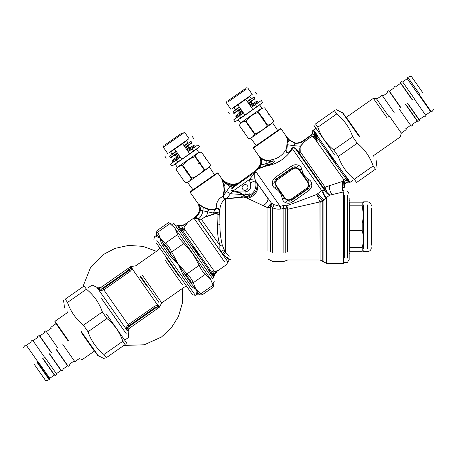 <?xml version="1.0" encoding="UTF-8"?>
<svg xmlns="http://www.w3.org/2000/svg" width="457" height="457" viewBox="0 0 457 457"><rect width="100%" height="100%" fill="white"/><g stroke="black" fill="none" stroke-linecap="round" stroke-linejoin="round"><path stroke-width="0.69" d="M243.501 112.976L233.624 119.894L235.064 121.945L244.935 115.033L237.857 104.921L245.757 99.392L233.841 107.732L235.281 109.789L235.532 109.611M251.396 107.446L255.412 104.636L256.851 106.687L244.935 115.033M252.835 109.503L245.757 99.392L249.522 96.753M249.773 96.581L251.207 98.632L250.962 98.809M251.207 98.632L247.191 101.443M256.851 106.687L262.706 102.591L261.273 100.534L255.412 104.636M239.297 106.978L235.281 109.789M347.486 195.419L347.486 258.034L347.486 195.419M344.332 195.419C344.332 189.649 344.332 189.649 344.332 195.419L344.332 258.034M212.151 272.024L212.482 271.681C213.253 272.058 213.619 273.486 213.579 275.971L211.939 272.663L212.202 271.852L213.408 270.83C213.847 271.538 214.487 271.806 215.333 271.635L217.578 270.413L216.647 271.578L226.495 264.626L229.168 259.89L231.231 259.028L267.928 259.028L272.732 261.438L283.854 261.438L287.682 259.993L320.077 259.993L326.646 263.369L343.373 263.369L344.332 262.404L347.486 262.404L349.154 259.513L349.154 197.955M349.542 247.62L362.224 247.62L362.224 251.316C363.703 251.316 363.703 251.316 362.224 251.316L349.542 251.316C349.542 253.875 349.542 253.875 349.542 251.316L349.542 202.143C349.542 199.583 349.542 199.583 349.542 202.143L362.224 202.143C363.721 202.143 363.721 202.143 362.224 202.143L362.224 205.839L363.338 214.207M362.224 247.62C363.703 241.884 363.703 236.155 362.224 230.425L362.224 223.033C363.703 217.298 363.703 211.568 362.224 205.839L349.542 205.839M349.542 230.425L362.224 230.425M349.542 223.033L362.224 223.033M363.618 204.896L363.618 248.557L363.618 204.896M371.33 208.283L371.33 245.175L371.33 208.283M251.71 101.106L251.224 102.157L248.854 103.813M240.953 109.343L238.583 111.005L237.434 111.102M251.287 107.292L258.314 102.368L257.765 101.58L256.417 101.34L250.179 105.71M242.284 111.24L236.041 115.61L235.806 116.952L242.833 112.028M257.765 101.58L250.733 106.498M243.387 112.822L236.36 117.74L235.806 116.952M241.85 122.133L261.872 108.115L259.662 104.956L239.639 118.974M261.872 108.115L264.643 107.875C261.741 108.075 259.702 109.503 258.525 112.159L258.125 112.439C253.184 114.067 249.105 116.923 245.889 121.008L245.489 121.288C242.593 121.488 240.553 122.916 239.371 125.572L243.604 131.616L244.141 131.713L244.044 132.25L248.402 138.471C251.304 138.271 253.344 136.843 254.52 134.187L254.92 133.907C259.844 132.262 263.923 129.405 267.156 125.338L267.134 125.367M245.889 121.008L250.122 127.057L249.602 127.891L250.168 127.966L254.52 134.187M254.92 133.907L250.567 127.686L251.024 126.892L250.122 127.057M262.804 119.117L267.156 125.338L267.556 125.058L263.203 118.837L261.895 119.283L262.358 118.489L258.125 112.439M261.895 119.283L263.323 118.283L262.358 118.489M263.323 118.283L263.203 118.837M258.525 112.159L262.758 118.209M268.876 113.924L268.785 114.461L269.322 114.558L268.756 114.479L268.876 113.924L264.643 107.875L268.876 113.924L268.756 114.479L269.322 114.558L273.674 120.779C272.498 123.43 270.458 124.858 267.556 125.058M261.53 130.639L257.377 132.941M252.093 137.329L271.338 123.853L252.093 137.329M238.331 119.888L240.548 123.047L239.371 125.572L243.604 131.622L244.169 131.696L244.049 132.25L248.402 138.471L250.75 138.265L256.194 145.543M250.567 127.686L250.168 127.966M251.024 126.892L249.602 127.891M245.489 121.288L249.722 127.337M227.946 100.797L245.272 88.664L227.946 100.797M227.803 102.077L246.517 88.972L227.803 102.077M246.483 87.818L247.825 88.058L252.247 94.376L232.23 108.395M248.522 103.339L254.92 98.861L255.012 98.324L254.126 97.061L247.414 101.762M239.514 107.292L232.802 111.994L233.687 113.256L234.224 113.353L240.622 108.869M255.012 98.324L248.3 103.025M240.399 108.555L233.687 113.256M188.524 145.349L188.038 146.4L185.668 148.057M177.767 153.586L175.397 155.249L174.243 155.351M188.101 151.535L195.128 146.611L194.573 145.823L193.231 145.583L186.993 149.953M179.093 155.483L172.855 159.853L172.62 161.195L179.647 156.277M194.573 145.823L187.547 150.741M180.201 157.065L173.169 161.984L172.62 161.195M178.664 166.382L198.686 152.364L196.47 149.205L176.453 163.218M198.686 152.364L201.457 152.118C198.555 152.318 196.516 153.746 195.339 156.403L194.939 156.682C189.998 158.311 185.919 161.167 182.703 165.251L182.303 165.531C179.401 165.731 177.362 167.159 176.185 169.815L180.418 175.865L180.955 175.956L180.858 176.493L185.216 182.714C188.118 182.514 190.158 181.086 191.334 178.43L191.734 178.15C196.659 176.505 200.737 173.649 203.971 169.581L203.948 169.616M182.703 165.251L186.936 171.301L186.416 172.135L186.982 172.209L191.334 178.43M191.734 178.15L187.381 171.929L187.838 171.135L186.936 171.301M199.618 163.36L203.971 169.581L204.37 169.307L200.012 163.086L198.709 163.526L199.172 162.732L194.939 156.682M198.709 163.526L200.132 162.526L199.172 162.732M200.132 162.526L200.012 163.086M195.339 156.403L199.572 162.452M205.69 158.168L205.599 158.705L206.136 158.796L205.57 158.722L205.69 158.168L201.457 152.118L205.69 158.168L205.57 158.722L206.13 158.802L210.488 165.023C209.306 167.679 207.267 169.107 204.37 169.307M188.907 181.572L208.152 168.096L188.907 181.572M175.145 164.132L177.356 167.296L176.185 169.815L180.418 175.865L180.983 175.939L180.863 176.493L185.216 182.714L187.564 182.509L193.008 189.786M187.381 171.929L186.982 172.209M187.838 171.135L186.416 172.135M182.303 165.531L186.536 171.581M164.754 145.04L182.086 132.907L164.754 145.04M164.617 146.32L183.331 133.215L164.617 146.32M183.291 132.062L184.639 132.302L189.061 138.62L169.039 152.638M185.336 147.582L191.734 143.104L191.826 142.567L190.94 141.304L184.228 146.006M176.328 151.535L169.616 156.237L170.501 157.499L171.038 157.596L177.436 153.112M191.826 142.567L185.114 147.268M177.213 152.798L170.501 157.499M343.527 187.57L344.378 187.279L343.664 182.4L342.013 182.086L342.693 181.395C343.807 180.624 344.138 180.012 343.687 179.55L344.515 178.961L345.88 178.887L348.491 181.463L348.857 181.52L348.257 180.664L348.902 180.812C348.36 179.35 346.897 177.327 344.515 174.74L318.7 137.871L315.57 134.467L313.616 130.616L314.844 135.049L315.593 135.763C315.581 137.203 317.804 138.065 316.427 138.442L316.273 138.305M304.653 139.671L311.543 134.666L312.32 133.593L312.982 130.582L313.565 130.576L313.679 131.176L313.194 130.542L312.771 130.936L312.771 130.639M312.771 130.531L315.993 128.274M312.982 130.582L312.622 133.684M315.57 134.467L315.913 133.124L313.908 131.033M315.913 133.124L318.7 137.871M344.515 174.74L348.257 180.664L348.902 180.812L349.822 182.137L348.822 182.017M349.799 182.126L348.017 181.846L347.834 180.789L345.303 180.715L341.973 182.132L342.704 181.338C343.727 180.669 343.984 180.104 343.47 179.652L344.669 178.938M348.491 181.463L349.211 181.897L347.006 181.983L344.824 183.4M344.235 185.102L344.275 184.817M344.31 184.639L344.458 184.131M345.663 183.308L346.606 182.583M346.817 182.469L347.16 182.32M347.326 182.257L347.977 182.086C347.171 182.052 346.189 182.726 345.041 184.108L344.629 184.999M349.502 182.086L347.383 182.24M345.88 178.887L349.731 182.046M344.692 184.828L345.229 183.823L345.041 184.108L344.607 183.777L344.218 185.251C344.31 182.92 344.669 181.412 345.303 180.715L344.515 178.961L346.006 178.91L314.393 133.764L315.564 135.929C315.69 137.146 317.866 138.848 316.261 138.134L316.038 138.1M346.823 182.469L345.852 183.126M344.212 185.365L344.487 187.136L344.498 185.519L344.218 185.251L343.938 186.01C343.744 182.052 343.43 181.932 342.424 182.154L342.527 187.804L344.504 187.227L344.424 186.622M344.19 186.148L344.184 185.822M344.378 187.279L344.212 185.353M342.527 187.804L342.407 190.186L343.373 191.98L329.765 195.128L326.646 197.418L322.808 201.423L320.077 202.257L320.077 259.993L319.957 201.92L287.682 209.249L283.854 208.426L280.895 209.009C277.947 209.432 275.228 209.026 272.732 207.792L270.687 206.147L270.687 251.71L270.687 206.153M304.819 139.568L305.436 139.168M306.373 138.557L306.801 138.271M306.858 138.237L307.869 137.54M308.641 136.986L309.075 136.666M312.679 132.387L312.617 132.73M312.691 133.513L311.543 134.666L311.68 135.021L312.639 133.65L311.68 135.021L304.311 140.293C301.877 142.573 298.764 143.567 294.982 143.281L294.993 142.887M313.696 131.022L314.365 134.078M309.103 136.643L308.464 137.117M307.675 137.683L306.681 138.357M305.385 139.202L304.676 139.659M304.75 140.002L304.63 139.688L304.219 139.951L304.431 140.213M316.261 138.134L317.324 141.099L313.645 137.414C313.553 134.421 307.498 139.339 304.173 142.047L300.495 146.234L300.066 147.914L300.232 151.678C299.781 152.529 299.084 152.507 298.147 151.61L295.616 148.971L326.395 192.985L327.081 192.528L329.765 195.128L326.395 192.985L324.687 190.489L321.779 190.7L325.641 198.395M336.392 163.143C332.53 159.053 329.337 154.495 326.818 149.468M348.68 182.017L348.977 182.046M295.113 142.904L295.091 142.904C298.57 143.235 301.614 142.247 304.219 139.951L303.894 140.162M295.005 143.287L295.188 142.915M299.158 142.733L300.129 142.435M301.003 142.041L301.928 141.459M303.06 140.699L304.299 139.899M294.816 142.858L294.228 142.721M293.548 142.515L293.063 142.338M290.623 140.922L289.904 140.328M289.721 140.162L295.045 142.898M294.782 142.852L294.279 142.733M289.355 139.808L288.853 139.882M344.338 187.284L343.938 186.01M312.771 130.565L312.754 131.302M298.901 142.784L297.701 142.938M311.543 134.666L311.845 134.329L311.68 135.021M342.693 181.395L325.053 187.13L327.081 192.528M342.499 182.035L341.973 182.132M314.844 135.049L314.633 136.18L317.392 140.985L313.833 137.254C313.731 134.249 307.201 139.534 304.134 142.047L300.312 146.291L299.792 148.022L299.815 151.867L300.232 151.678L325.053 187.13L324.104 188.684L326.384 192.968L327.069 192.517M343.687 179.55L315.353 139.499L315.576 139.299M288.984 140.008L289.252 139.705L287.236 137.54L286.962 137.808L289.047 140.076L294.856 143.258L295.011 142.892M288.39 139.414L285.682 135.906L286.83 137.083M293.994 143.041L293.32 142.812M290.115 141.093L289.492 140.516M289.087 140.11L287.116 143.452L287.636 141.739L286.962 137.808M289.327 139.779L289.047 140.076M260.239 165.245L260.096 165.628M266.734 160.738C264.38 160.55 262.261 159.459 260.376 157.454C259.639 156.591 259.387 156.448 259.633 157.014C260.833 159.487 261.084 162.075 260.381 164.788L260.124 165.56L255.4 170.827L258.473 168.839L270.664 164.08C271.669 163.806 275.822 162.075 273.806 160.858L266.917 163.395L261.004 165.091L260.381 164.788L255.737 170.541L258.788 168.376L267.996 164.806L266.917 163.395L266.734 160.733L270.601 161.492L273.806 161.018C275.697 161.864 271.698 163.623 270.67 163.829L267.996 164.806L267.933 165.228M343.373 263.369L343.373 191.98M324.687 190.489L325.778 189.581M299.815 151.867C299.781 152.461 299.444 152.375 298.815 151.604L298.147 151.61L324.104 188.684M298.815 151.604L296.296 148.965L295.61 148.959L293.691 147.554L291.777 148.851L292.417 148.771L291.206 150.507C285.945 157.791 278.993 162.658 270.344 165.108L265.151 166.342L265.408 165.788M296.307 148.976L295.616 148.971M266.682 160.218L266.66 160.213C264.289 160.059 262.169 159.019 260.307 157.105L259.427 156.654L260.067 158.156M260.41 159.213L260.753 160.893M260.793 162.218L260.701 163.355M260.307 157.105L260.376 157.454C261.781 159.807 261.987 162.355 261.004 165.091L260.656 165.828L260.124 165.56M261.598 162.304L261.473 163.457M261.358 163.954L261.204 164.503M259.742 157.277L259.884 157.642M259.959 157.854L260.182 158.493M260.484 159.476L260.719 160.618M260.787 162.269L260.77 162.675M260.764 162.772L260.216 165.314L260.781 165.594M259.742 157.282L259.427 156.654M278.707 129.782L253.498 147.434L253.378 148.102L281.026 128.748L280.352 128.628L278.707 129.782M296.296 148.965L293.794 147.371L292.046 147.897L290.572 150.484C289.698 151.747 288.413 152.335 286.71 152.244L287.293 144.76L287.03 143.418L287.533 141.641C288.047 140.225 287.43 138.311 285.682 135.906L286.836 137.089M292.046 147.897L292.571 148.005L292.417 148.771L321.779 190.7L317.466 193.848C320.357 195.853 322.511 197.99 323.922 200.269L323.922 262.238L323.922 200.269L322.808 201.423L322.305 200.44L319.957 201.92L316.895 194.425L286.887 205.741L283.089 205.547L280.232 206.45L280.895 209.009M259.268 167.113L258.228 168.365M257.777 168.787L256.166 170.158M233.201 184.388L232.613 184.411M281.026 128.748L286.442 136.569M287.007 138.128L286.413 137.066M286.967 148.691L286.562 148.474L287.03 143.418M287.11 144.406L287.11 144.092M291.269 199.024L306.436 188.404C308.572 186.61 308.943 184.508 307.55 182.097L299.141 170.09C297.353 167.953 295.245 167.582 292.834 168.976L277.667 179.595C275.531 181.389 275.16 183.491 276.554 185.908L284.962 197.915C286.756 200.046 288.858 200.417 291.269 199.024L291.789 199.766L306.955 189.147L309.235 185.296L308.001 181.783L299.592 169.775L296.713 167.411L292.314 168.233L277.148 178.853L274.868 182.703L276.102 186.222L284.511 198.229L287.39 200.594L291.789 199.766L291.692 200.337L307.527 189.249C308.989 188.278 309.56 186.959 309.235 185.296L311.828 184.497C311.697 182.497 310.869 180.955 309.343 179.875C305.087 177.533 302.585 173.963 301.843 169.164C301.352 167.359 300.186 166.057 298.352 165.245C296.01 164.354 293.685 164.669 291.377 166.182L292.411 167.662L276.576 178.756C275.114 179.721 274.543 181.041 274.868 182.703L272.275 183.503C272.406 185.508 273.235 187.044 274.76 188.13C279.016 190.466 281.518 194.036 282.26 198.841C282.752 200.64 283.917 201.948 285.756 202.754C288.099 203.645 290.418 203.336 292.726 201.823L291.692 200.337C290.281 201.383 288.847 201.463 287.39 200.594L285.756 202.754M306.436 188.404L308.566 190.729L310.474 188.878L311.291 187.421M292.834 168.976L292.411 167.662C293.828 166.622 295.256 166.537 296.713 167.411L298.352 165.245M277.667 179.595L275.537 177.27C273.326 178.921 272.235 181.001 272.275 183.503M273.806 160.858L270.573 161.155L267.271 160.316L267.351 160.87M260.69 157.459L262.141 158.67M262.815 159.087L263.255 159.31M291.423 148.828L291.777 148.851L290.783 150.519C289.955 151.878 288.584 152.501 286.67 152.381C285.825 150.953 285.768 149.725 286.493 148.691L286.459 148.662C283.003 155.231 277.593 159.019 270.236 160.024L267.271 160.316M231.928 184.394L226.038 182.429L227.872 183.331M229.705 184L230.779 184.257M231.882 184.394L232.63 184.411M227.232 184.022L231.436 185.336L233.487 185.279L232.579 185.348L232.504 184.411L232.162 184.405L233.51 184.365L233.476 184.708M225.444 182.075L226.095 182.457L225.815 183.16L225.547 182.966L221.908 179.464C221.428 178.567 221.451 178.407 221.965 178.995C221.451 178.413 221.428 178.567 221.908 179.464L223.627 184.862L224.101 190.169L222.959 196.339C223.136 198.03 224.05 198.875 225.695 198.875L225.627 198.395L226.843 198.447L226.883 198.818L246.443 196.801C249.333 196.036 250.419 195.042 249.699 193.802L244.089 194.962L238.754 191.906L232.704 190.758C231.516 189.804 231.745 188.672 233.384 187.359L235.692 185.119L232.219 185.348C229.62 185.159 227.506 184.445 225.867 183.194L226.129 182.48M226.152 182.486L227.849 183.326M228.957 183.76L230.488 184.2M230.808 184.262L231.419 184.354M233.487 185.279L234.281 185.039L233.487 185.279L233.51 184.365M266.917 163.395L264.414 166.559L263.615 166.805M260.644 165.851L258.462 168.85M260.627 165.88L260.341 166.342M260.313 166.388L258.902 168.25M237.212 183.406L234.721 184.2M235.189 185.582L236.503 184.4L235.938 184.479L238.023 183.011L234.298 184.274M325.173 198.806L325.607 198.418M243.193 194.619L230.716 193.739L226.472 191.546L230.002 186.267L232.219 185.348L232.013 184.4M235.047 185.176L235.938 184.479L234.281 185.039L234.241 184.28M244.089 194.962L241.17 197.03L246.357 196.664L244.101 195.093L245.078 195.082L245.049 191.906L238.754 191.906L238.623 192.488L232.362 191.517C230.488 189.804 230.528 188.393 232.476 187.29L235.058 185.182M287.682 209.249L287.682 251.996C287.682 262.461 287.682 262.461 287.682 251.996L287.682 209.249L287.59 208.889L285.762 208.786L286.887 205.741L287.59 208.889M322.305 200.44L316.895 194.425L317.466 193.848M299.141 170.09L301.843 169.164M307.55 182.097L309.343 179.875M284.962 197.915L282.26 198.841M276.554 185.908L274.76 188.13M322.836 190.592C323.219 193.431 324.487 195.71 326.646 197.418L326.646 263.369L326.646 197.418M233.384 187.359L230.002 186.267L225.284 183.297L225.718 182.24L222.113 179.19L225.718 182.24M242.684 189.141C240.416 186.176 245.415 182.674 247.42 185.822C249.693 188.787 244.695 192.288 242.684 189.141M272.498 181.543L272.355 182.263M280.124 192.688L280.404 193.18M287.853 203.234L288.241 203.251M311.605 186.456L311.748 185.742M236.503 184.4L255.623 170.644M263.5 166.839L263.123 166.959M262.261 167.233L261.895 167.353M233.093 191.694L233.31 190.792L249.356 179.555L255.829 171.592L233.624 187.142L232.762 187.09M243.638 195.002L243.113 194.779M243.107 194.779L238.623 192.488M232.704 190.758L226.843 198.447L240.216 197.304M246.443 196.801L246.357 196.664C249.185 195.807 250.265 194.911 249.613 193.968L245.078 195.082M271.075 206.25L271.487 203.182L274.114 204.679L280.232 206.45L255.829 171.592C254.743 173.134 254.435 175.545 254.909 178.83L249.356 179.555L250.145 182.783L255.503 180.783C257.182 189.089 253.698 194.556 245.049 197.196L245.032 196.898M283.089 205.547L283.854 208.426L283.854 253.081C283.854 264.015 283.854 264.015 283.854 253.081L283.854 208.426M292.726 201.823L308.566 190.729C310.777 189.078 311.868 186.999 311.828 184.497M214.036 209.426L214.779 209.169L208.9 209.192L203.262 207.141L199.024 204.148L198.686 204.405L198.475 204.033L199.024 204.148L198.475 204.033L198.624 204.393L190.192 192.346L217.84 172.992L222.113 179.19L225.421 182.063M222.365 180.406L222.033 179.538C221.491 178.641 221.514 178.527 222.113 179.19L222.473 179.578M217.84 172.992L217.166 172.872L190.312 191.677L190.192 192.346M224.084 186.41L225.284 183.297L222.508 180.504L223.844 184.971L224.084 186.41L223.787 186.262M223.833 195.145L226.472 191.546L223.833 195.145L223.467 195.019M219.606 209.934L219.109 212.059L219.354 214.019C219.543 215.036 219.674 214.893 219.748 213.585L219.606 209.934L218.275 208.472L216.435 208.175L214.779 209.169L216.23 208.152C216.064 202.582 218.309 198.646 222.959 196.339L223.319 196.561L223.85 195.156L224.444 190.329L224.084 186.416M270.721 206.124L270.258 204.233L271.487 203.182L256.828 182.771C257.931 190.346 254.412 195.35 246.277 197.772L243.17 196.978M254.92 178.898L255.503 180.783L267.951 198.658C268.059 201.234 266.482 203.582 263.221 205.69L246.277 197.772M274.114 204.679L272.732 207.792L272.732 252.915C272.732 264.06 272.732 264.06 272.732 252.915L272.732 207.792M219.554 210.294L219.194 214.179C219.497 215.127 219.703 214.876 219.8 213.419L219.748 213.585M219.194 212.019L219.731 211.631L219.577 210.151L218.086 208.878L216.669 208.558L214.996 209.7L208.975 209.746L203.285 207.558L199.081 204.416C200.103 206.084 200.537 208.089 200.395 210.443L199.663 210.283L198.475 204.033M269.973 207.352L269.973 251.396L269.973 207.329L270.687 206.147L269.641 204.987L267.928 207.826L263.221 205.69M217.641 225.204L219.948 224.416C219.863 231.482 220.628 238.337 222.256 244.969L219.948 245.506C217.943 238.6 217.172 231.836 217.641 225.204L218.035 214.419L219.194 214.179C218.726 214.779 218.337 214.859 218.035 214.419C216.721 213.648 215.053 213.682 213.036 214.516L205.01 217.058L200.097 220.085L197.852 218.966L198.841 219.206L198.521 218.829C197.635 217.772 196.304 217.452 194.528 217.863C197.281 216.372 199.218 213.973 200.343 210.666L202.868 210.774C202.36 214.264 200.914 216.949 198.521 218.829L194.002 218.229L195.459 217.258M216.669 208.558L216.23 208.152L216.549 208.655M224.101 190.169L226.472 191.546M219.766 211.008L219.948 209.18L218.275 208.472L218.086 208.878M219.72 212.556L219.806 211.517M225.655 198.395L225.712 198.869C222.228 201.063 220.314 204.502 219.948 209.18L219.948 224.416L219.743 213.276M269.973 207.329L267.928 207.826L267.928 250.767L267.928 207.849M270.258 204.233L269.641 204.987M219.109 212.059L213.265 213.019L214.996 209.7L214.779 209.169M208.9 209.192L208.975 209.74L207.735 211.648L206.524 216.498M209.3 209.232L210.723 209.409M211.117 209.46L211.511 209.517M212.071 209.574L213.082 209.586M203.902 207.495L206.05 208.483M202.937 206.941L203.285 207.558L202.868 210.774L213.265 213.019L213.076 214.259L205.039 216.869L201.371 219.354L219.948 245.506C219.543 247.934 219.908 250.042 221.051 251.836L224.147 249.591L225.712 252.475L229.151 256.411M243.215 197.196L241.216 197.247M240.154 197.304L239.685 197.344M239.097 197.39L237.046 197.595M236.149 197.692L235.698 197.75M230.968 198.407L230.477 198.469M229.882 198.538L229.483 198.589M223.319 196.561C223.307 197.864 224.073 198.475 225.627 198.395M198.624 204.393L198.875 204.885M218.366 214.219C216.784 213.31 215.018 213.322 213.076 214.259L213.036 214.516M200.423 210.266L200.497 208.969M200.297 207.621L199.778 206.056M199.738 205.947L199.549 205.45M199.538 205.427L199.258 204.782M199.52 207.055L199.361 206.381M199.166 205.707L199.041 205.33M198.464 213.23L199.663 210.283L200.372 210.534M199.172 205.724L199.309 206.176M199.486 206.89L199.549 207.204M199.743 208.735L199.738 209.603M201.371 219.354L200.183 220.046L198.841 219.206M222.273 253.572L223.353 254.538C229.625 260.182 230.888 261.158 227.146 257.468L227.295 257.611M223.353 254.538L225.712 252.475L225.712 198.869M222.256 244.969L224.147 249.591M198.544 218.863L197.852 218.966L222.251 253.549C229.997 264.609 229.997 264.609 222.251 253.549L225.01 251.241M194.391 218.029L193.991 218.189C192.763 219.08 192.643 219.12 193.625 218.303C196.481 216.384 198.481 213.762 199.629 210.431L199.646 210.346M199.629 210.426L200.263 210.945M197.898 215.173L199.538 212.585M199.692 212.271L200.177 211.197M197.852 218.966L228.083 262.141L198.252 219.274M215.91 272.515L214.756 274.743L217.383 270.812L214.544 274.611M214.522 275.388L214.579 274.503L214.099 275.685L214.07 276.628L214.082 275.674L213.836 277.268L214.099 275.685M216.944 271.252L216.144 272.189M214.076 275.697L215.333 271.635L217.618 270.35L215.367 272.858M215.224 273.109L214.299 275.28M214.756 274.743L214.247 276.137M195.162 217.012L193.894 218.069M195.705 216.527L196.127 216.127M196.264 215.995L196.824 215.418M197.595 214.504L198.601 212.996M194.408 217.658L194.711 217.401M195.653 216.578L196.202 216.058M196.236 216.03L197.31 214.853M224.496 261.775L194.002 218.229C192.757 219.092 192.586 219.149 193.505 218.389L194.242 217.8M216.715 271.498L216.298 271.989M215.693 272.84L214.784 274.668M214.059 276.651L213.779 277.193L211.928 272.755L212.202 271.852M182.789 225.272L186.964 223.21M175.962 226.324L177.836 225.015L182.566 225.609L187.147 223.113M180.949 225.535L181.349 225.855L182.606 225.592M182.686 225.564L183.468 225.232M183.697 225.124L184.182 224.873M184.211 224.855L184.554 224.667M184.645 224.615L185.279 224.261M185.651 224.044L185.976 223.861M182.566 225.609L181.28 225.547L183.394 225.05M186.159 223.622L187.21 223.13C187.05 224.044 183.703 226.666 184.074 227.912L184.491 229.591C184.605 230.522 184.171 230.471 183.177 229.425L181.178 228.586L177.762 225.998L180.595 228.98L182.72 233.081L191.209 245.215M183.114 229.374L180.966 228.534L179.687 227.392M213.579 275.971L214.03 276.011M187.004 223.182L186.685 223.342M185.942 223.759L184.708 224.427M181.709 225.827L182.583 228.546L184.2 227.832L184.622 229.254M185.279 224.124L185.651 223.919M187.21 223.13C187.107 223.993 183.72 226.712 184.2 227.832L184.188 227.82M213.408 270.83L213.55 270.704C213.985 271.424 214.607 271.704 215.413 271.549L215.264 271.601M217.618 270.35L216.795 271.424M214.139 271.064L184.691 229.488C184.605 230.545 183.988 230.557 182.851 229.523L182.777 229.471M213.945 276.976L213.847 277.719L212.574 278.61M213.979 276.879L213.887 277.348M180.549 228.14L182.583 228.546L183.154 229.408L182.823 229.505M181.178 228.586L211.939 272.663M212.574 271.452L213.55 270.704M213.785 277.525L213.528 276.439M213.556 276.308L212.825 275.491L212.762 276.171L213.767 277.553M213.876 276.736L213.705 277.296M177.922 225.027L181.349 225.855M178.304 225.107L179.858 225.415M178.167 225.381L179.892 227.437L177.722 225.872L178.167 225.375L177.95 225.038L177.87 225.318L179.847 225.689M180.435 225.787L181.223 225.849M182.72 233.081L179.213 228.843L177.933 226.244M200.417 258.354C197.898 253.321 194.705 248.762 190.843 244.678L212.825 275.491M212.762 276.171L211.334 274.708L208.535 269.95M180.309 157.219L170.438 164.137L171.878 166.188L181.749 159.276L174.671 149.165L182.572 143.635L170.655 151.975L172.095 154.032L172.34 153.855M188.21 151.69L192.226 148.879L193.665 150.936L181.749 159.276M189.649 153.746L182.572 143.635L186.336 140.996M186.587 140.825L188.021 142.875L187.77 143.052M188.021 142.875L184.005 145.686M193.665 150.936L199.52 146.834L198.081 144.778L192.226 148.879M176.111 151.221L172.095 154.032M359.579 136.717L343.024 113.073L359.579 136.717M317.821 127.183L315.53 123.91C313.353 125.435 313.353 125.435 315.53 123.91L334.438 110.674C336.615 109.149 336.615 109.149 334.438 110.674L336.729 113.947L317.821 127.183C320.951 136.289 326.258 143.869 333.747 149.93L338.329 156.477C341.459 165.583 346.772 173.163 354.255 179.218L356.546 182.492C354.369 184.017 354.369 184.017 356.546 182.492L375.454 169.25L373.163 165.977C370.033 156.877 364.72 149.29 357.237 143.235L352.655 136.689C349.519 127.583 344.212 120.002 336.729 113.947M375.454 169.25C377.631 167.73 377.631 167.73 375.454 169.25M334.301 154.42L313.93 125.327L334.301 154.42M354.255 179.218L373.163 165.977M357.237 143.235L338.329 156.477M333.747 149.93L352.655 136.689M81.089 331.719L97.649 355.363L81.089 331.719M122.847 341.248L125.144 344.521C127.32 343.001 127.32 343.001 125.144 344.521L106.235 357.762C104.059 359.288 104.059 359.288 106.235 357.762L103.945 354.489L122.847 341.248C119.717 332.148 114.41 324.561 106.927 318.506L102.339 311.96C99.209 302.854 93.902 295.273 86.413 289.218L84.122 285.945C86.299 284.42 86.299 284.42 84.122 285.945L65.214 299.181L67.51 302.454C70.641 311.56 75.948 319.14 83.431 325.201L88.018 331.748C91.149 340.853 96.456 348.434 103.945 354.489M65.214 299.181C63.037 300.706 63.037 300.706 65.214 299.181M106.367 314.016L126.738 343.104L106.367 314.016M86.413 289.218L67.51 302.454M83.431 325.201L102.339 311.96M106.927 318.506L88.018 331.748M386.862 117.615L373.375 98.352L386.862 117.615M394.163 112.502L382.138 95.33L394.163 112.502M422.651 92.554L411.157 76.13L422.651 92.554M419.04 95.079L430.785 111.851L419.04 95.079M419.846 94.519L407.821 77.347L419.846 94.519M414.025 98.592L426.05 115.764L414.025 98.592M412.42 99.717L400.395 82.546L412.42 99.717M407.404 103.231L419.429 120.402L407.404 103.231M405.799 104.35L417.824 121.528L405.799 104.35M400.783 107.863L388.758 90.692L400.783 107.863M399.178 108.989L411.203 126.161L399.178 108.989M68.053 340.848L54.846 321.991L68.053 340.848M34.349 364.446L45.843 380.87L34.349 364.446M37.96 361.921L26.215 345.149L37.96 361.921M37.154 362.481L49.179 379.653L37.154 362.481M42.975 358.408L55 375.58L42.975 358.408M44.58 357.283L32.556 340.111L44.58 357.283M49.596 353.769L61.621 370.941L49.596 353.769M51.201 352.65L39.176 335.472L51.201 352.65M56.217 349.137L68.242 366.308L56.217 349.137M57.822 348.011L45.797 330.839L57.822 348.011M62.838 344.498L74.862 361.67L62.838 344.498M157.042 234.641C156.523 233.893 156.523 233.893 157.042 234.641L156.214 236.372L160.401 238.468L157.774 232.15C157.145 229.871 157.145 229.871 157.774 232.15L156.82 233.693L157.042 234.641L160.401 238.468L165.44 243.095L177.659 234.538C178.367 237.103 180.441 240.068 183.885 243.432L171.666 251.984L178.121 263.775L169.661 255.572L170.849 254.36L163.857 244.375L162.852 245.849C161.161 243.198 160.344 240.736 160.401 238.468L163.857 244.375L164.686 244.929L165.44 243.095C167.525 244.695 169.598 247.66 171.666 251.984L170.09 252.652L170.849 254.36L178.121 263.775L186.993 273.874L199.212 265.317C201.194 269.704 203.268 272.669 205.439 274.211L193.22 282.769L195.842 289.081C193.688 288.361 191.654 286.75 189.741 284.254L191.472 283.814L184.479 273.829L182.937 274.531L178.121 263.775L184.479 273.829L185.828 275.125L186.993 273.874C190.352 277.296 192.426 280.261 193.22 282.769L191.232 282.849L191.472 283.814L196.076 289.407L198.292 293.548L199.103 294.085L200.88 293.714C202.805 295.079 202.805 295.079 200.88 293.714L213.099 285.157C213.648 287.487 213.648 287.487 213.099 285.157L210.414 278.884L174.734 227.929L169.993 223.593C167.987 222.285 167.987 222.285 169.993 223.593L157.774 232.139M212.231 278.113L173.809 223.245L172.226 224.353L168.479 222.605L157.299 230.431L156.483 232.179L156.648 234.081L155.837 235.829L154.38 236.852L153.906 239.537M210.648 279.221L205.439 274.211M199.212 265.317L192.688 253.572L183.885 243.432M177.659 234.538L174.968 228.266M195.853 289.532L196.379 293.731C196.887 294.457 196.887 294.457 196.379 293.731L198.292 293.548C198.812 294.291 198.812 294.291 198.292 293.548M214.733 281.689L213.156 282.797L213.516 286.916L202.331 294.748L200.412 294.914L198.681 294.108L196.761 294.274L195.305 295.296L192.62 294.822L156.271 242.918M123.858 345.423L144.252 344.784L161.441 337.043L171.009 328.32L178.441 316.575L182.463 302.751L182.429 288.424M156.431 251.299L142.984 246.363L128.617 245.415L115.038 248.385L103.568 254.389L90.417 267.893L82.843 286.842M166.485 258.382L179.213 276.554M101.614 298.667C89.092 280.787 89.092 280.787 101.614 298.667L119.163 323.739M155.603 307.967L157.385 306.876L155.311 307.338L128.965 325.79L127.686 328.332L128.051 329.2L156.517 309.269L154.557 306.264L128.206 324.71L126.498 327.092L127.994 327.298L155.603 307.967M156.517 309.269L157.294 308.726L158.116 307.155L157.385 306.876L158.093 307.458M126.498 327.092L126.4 329.411L98.752 289.927L100.209 289.092L101.283 289.155L128.897 269.819L127.983 268.516L99.517 288.447L100.209 289.092L99.517 288.447L97.558 288.567L98.752 289.927L100.968 290.635L103.79 289.835L130.136 271.389L132.296 268.927L157.608 305.076L158.756 305.882L158.796 306.773C159.362 307.578 159.362 307.578 158.796 306.773L157.951 307.938M127.686 328.332L126.4 329.411L127.275 330.999L128.411 328.954M100.968 290.635L101.283 289.155L103.036 288.761L129.382 270.31L128.897 269.819L130.525 268.516L130.513 267.733L129.948 267.625L130.513 267.733L130.513 268.659L129.382 270.31L130.136 271.389M127.983 268.516L128.868 267.899L130.513 267.733L128.76 267.973L129.942 267.625M129.074 267.791L129.565 267.648M130.513 268.659L132.296 268.927L131.93 267.568L131.108 267.231L129.611 267.636M129.834 267.625L128.76 267.973L130.685 266.625L135.735 265.797L158.133 250.11L159.99 248.225M99.517 288.447L97.729 288.458C96.667 286.939 96.667 286.939 97.729 288.458L101.728 286.899L96.93 287.316L92.08 285.059L88.064 287.876M117.575 276.011L117.141 276.108M124.675 340.162L128.691 337.346L128.228 332.022C128.131 330.2 128.811 328.749 130.268 327.652L127.429 330.879C128.491 332.399 128.491 332.399 127.429 330.879L128.051 329.2L131.05 327.103M128.051 329.2L127.189 331.028M131.108 267.231C130.542 266.425 130.542 266.425 131.108 267.231L128.76 267.973M157.248 306.847L157.608 305.076L154.557 306.264M132.319 268.79L130.525 268.516M131.93 267.568L130.513 267.733M157.745 305.099L157.385 306.876M158.756 305.882L158.116 307.155M239.485 115.792L240.919 117.843M367.474 204.896L367.474 248.557L367.474 204.896M251.224 102.157L251.996 103.259L249.625 104.921M241.73 110.451L239.359 112.108L238.583 111.005M188.038 146.4L188.81 147.502L186.439 149.165M178.544 154.695L176.173 156.351L175.397 155.249M347.977 182.086L347.006 181.983M304.219 139.951L304.311 140.293L304.219 139.951M313.645 137.414L314.633 136.18L312.639 133.644M304.311 140.293L304.173 142.047M293.691 147.554L294.177 145.726L300.495 146.234M329.531 185.685C329.223 189.215 330.114 192.18 332.205 194.573M287.099 144.663L294.177 145.726L294.896 143.27M322.808 201.423L322.808 261.124L322.808 201.423M285.768 208.866L285.768 252.544C285.768 263.238 285.768 263.238 285.768 252.544L285.768 208.866M270.236 160.024L270.601 161.492M266.66 160.218L266.734 160.733M290.572 150.484L291.206 150.507M286.893 148.902L286.459 148.662M270.344 165.108L270.67 163.829M250.145 182.783C251.653 188.01 249.956 191.049 245.049 191.906M291.377 166.182L275.537 177.27M249.385 179.492L254.909 178.83M231.191 198.378L231.042 198.047M257.634 184.034C258.599 191.112 255.24 195.893 247.551 198.378M183.177 229.425L182.851 229.523M179.213 228.843L180.595 228.98M176.293 160.036L177.733 162.086M359.362 136.871L342.247 112.422L359.362 136.871M81.306 331.565L98.426 356.014L81.306 331.565M389.278 115.918L401.303 133.096L389.278 115.918M388.713 116.318L376.522 98.912L388.713 116.318M359.779 136.58L346.292 117.318L359.779 136.58M419.44 94.799L431.465 111.971L419.44 94.799M418.841 95.222L407.393 78.872L418.841 95.222M414.225 98.455L402.777 82.1L414.225 98.455M412.22 99.86L400.772 83.505L412.22 99.86M407.604 103.088L419.052 119.437L407.604 103.088M405.599 104.493L417.047 120.842L405.599 104.493M400.983 107.726L389.535 91.371L400.983 107.726M68.453 340.568L54.966 321.305L68.453 340.568M80.889 331.856L94.376 351.119L80.889 331.856M37.56 362.201L49.584 379.373L37.56 362.201M38.16 361.778L49.607 378.128L38.16 361.778M42.775 358.545L54.223 374.9L42.775 358.545M44.78 357.14L56.228 373.495L44.78 357.14M49.396 353.912L60.844 370.261L49.396 353.912M51.401 352.507L39.953 336.158L51.401 352.507M56.017 349.274L67.465 365.629L56.017 349.274M191.232 282.849C190.626 280.598 188.821 278.022 185.828 275.125M170.09 252.652C168.393 248.848 166.588 246.272 164.686 244.929M156.82 233.693C156.374 231.688 156.374 231.688 156.82 233.693M199.103 294.085C200.84 295.182 200.84 295.182 199.103 294.085L199.121 294.097M196.076 289.407L200.88 293.714M189.741 284.254L182.937 274.531M169.661 255.572L162.852 245.849M156.214 236.372C155.711 235.646 155.711 235.646 156.214 236.372M195.305 295.296L156.882 240.428M101.688 298.672L126.452 334.044L101.688 298.672M128.965 325.79L103.036 288.761M140.019 276.394L146.628 285.831M140.59 276.296L158.887 302.425L140.59 276.296M157.294 308.726L159.219 307.378L161.727 302.917L142.498 275.457M164.897 259.776L182.532 284.962L164.897 259.776M257.068 94.53L255.629 92.48M227.986 111.834L229.42 113.89M349.154 193.945L347.486 191.049L344.332 191.049L342.407 189.124M349.154 199.823L349.542 200.212M349.154 253.629L349.542 253.241M363.338 202.143L363.618 202.622M363.338 251.316L363.618 250.83M363.618 251.601L367.474 251.601C369.816 251.373 371.101 250.088 371.33 247.745M363.618 201.851L367.474 201.851C369.816 202.085 371.101 203.371 371.33 205.707M251.996 103.259L253.338 103.499M239.359 112.108L239.125 113.45M269.322 114.553L273.674 120.774L272.68 122.916L277.656 130.519M230.922 109.309L226.501 102.991L226.735 101.643M252.55 98.164L252.327 97.849M250.887 95.799L250.67 95.479M234.384 110.885L234.161 110.571M232.722 108.515L232.504 108.2M188.81 147.502L190.152 147.742M176.173 156.351L175.934 157.699M206.136 158.796L210.488 165.017L209.495 167.159L214.47 174.763M167.736 153.552L163.309 147.234L163.549 145.892M189.364 142.413L189.141 142.093M187.701 140.042L187.484 139.722M171.198 155.129L170.975 154.814M169.536 152.758L169.313 152.444M352.604 180.561L349.999 182.389L349.262 182.143M348.668 182.017L348.959 182.046M259.53 156.888L253.378 148.102M193.625 218.303L194.174 217.852M184.857 224.336L194.122 217.863M193.882 138.774L192.443 136.723M164.8 156.077L166.234 158.133M336.055 109.537L343.024 113.073M377.076 168.119L376.134 160.361M104.613 358.899L97.649 355.363M63.592 300.318L64.534 308.075M126.738 343.104L126.76 343.39M406.187 129.674L401.303 133.096L400.349 136.871L373.266 155.837L373.146 156.517M382.138 95.33L377.254 98.746L373.375 98.352L346.292 117.318L345.612 117.198M434.15 108.972L431.871 111.691L430.785 111.851M411.157 76.13L407.821 77.347L407.296 78.313M402.434 82.043L407.45 78.53M425.616 115.147L430.631 111.634M395.813 86.676L400.829 83.168M418.995 119.78L424.01 116.267M389.198 91.314L394.214 87.801M412.374 124.418L417.39 120.905M395.379 86.059L393.774 87.178M419.429 120.402L417.824 121.528M402 81.42L400.395 82.546M426.05 115.764L424.444 116.889M388.758 90.692L387.153 91.817M412.808 125.035L411.203 126.161M410.626 125.338L405.616 128.851M387.73 92.64L382.715 96.153M67.527 311.914L67.407 312.599L54.966 321.305L54.846 321.991M95.056 351.239L94.376 351.119L81.94 359.825L81.255 359.705M22.85 348.028L25.129 345.309L26.215 345.149M45.843 380.87L49.179 379.653L49.704 378.687M54.566 374.957L49.55 378.47M31.384 341.853L26.369 345.366M61.187 370.324L56.171 373.832M38.005 337.22L32.99 340.733M67.802 365.686L62.786 369.199M44.626 332.582L39.61 336.095M61.621 370.941L63.226 369.822M37.571 336.598L39.176 335.472M55 375.58L56.605 374.454M30.95 341.236L32.556 340.111M68.242 366.308L69.847 365.183M44.192 331.965L45.797 330.839M74.862 361.67L80.078 358.02M50.813 327.326L56.028 323.676M46.374 331.662L51.384 328.149M69.27 364.36L74.285 360.847M161.727 302.917L184.125 287.236L186.536 286.133"/></g></svg>
